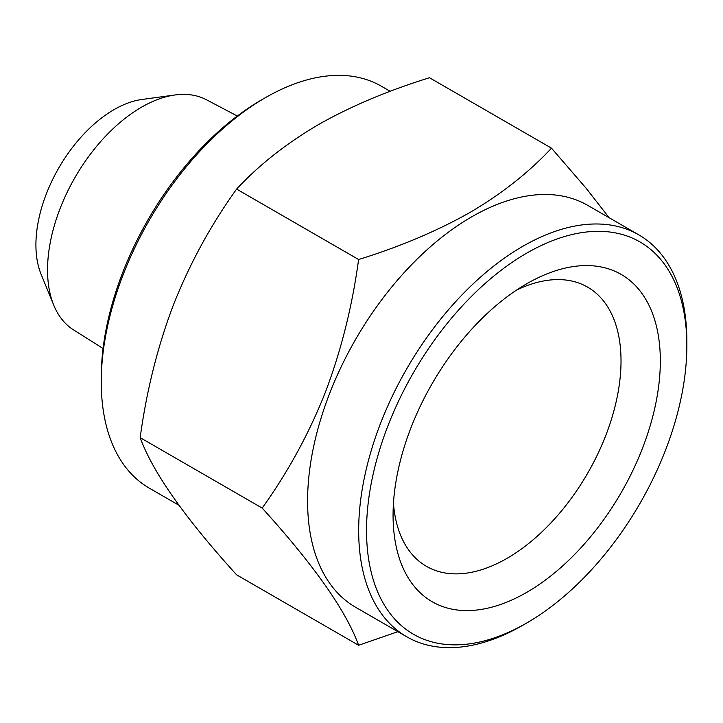 <?xml version="1.0" encoding="UTF-8"?>
<svg xmlns="http://www.w3.org/2000/svg" width="723" height="723" viewBox="0 0 723 723"><rect width="100%" height="100%" fill="white"/><g stroke="black" fill="none" stroke-linecap="round" stroke-linejoin="round"><path stroke-width="1.08" d="M397.903 631.676L358.608 645.268L236.611 574.839C184.699 517.623 152.553 471.893 140.172 437.641C146.561 390.637 157.695 346.263 173.565 304.51C189.914 263.317 210.926 224.844 236.611 189.083C258.879 165.106 286.055 143.678 318.129 124.79C350.411 106.453 387.528 90.764 429.48 77.732L551.486 148.161L586.19 188.332L609.128 217.722M522.765 625.287L526.696 623.018A226.498 130.764 -60 0 1 366.534 530.546A226.498 130.764 -60 0 1 526.696 253.149A226.498 130.764 -60 0 1 686.85 345.612A226.498 130.764 -60 0 1 526.696 623.018L522.765 625.287A232.056 133.981 -60 0 1 406.733 636.782A232.056 133.981 -60 0 1 406.733 368.82A232.056 133.981 -60 0 1 638.789 234.848A232.056 133.981 -60 0 1 686.85 341.075L686.85 345.612M526.696 592.381A188.974 109.11 -60 0 1 393.068 515.228A188.974 109.11 -60 0 1 526.687 283.787A188.974 109.11 -60 0 1 660.325 360.931A188.974 109.11 -60 0 1 526.696 592.381M103.073 348.486L73.619 329.941A132.915 76.737 -60 0 1 53.728 305.124A132.915 76.737 -60 0 1 75.075 177.343A132.915 76.737 -60 0 1 175.065 94.966A132.915 76.737 -60 0 1 206.507 99.783L237.289 116.014M53.728 305.124L41.057 274.134A110.456 63.769 -60 0 1 58.789 167.944A110.456 63.769 -60 0 1 141.889 99.485L175.065 94.966M516.475 290.131A161.184 93.059 -60 0 1 587.636 287.139A161.184 93.059 -60 0 1 612.345 416.303A161.184 93.059 -60 0 1 507.04 558.346A161.184 93.059 -60 0 1 426.453 566.326A161.184 93.059 -60 0 1 393.457 503.208M406.733 636.782L355.644 607.284A232.056 133.981 -60 0 1 355.644 339.331A232.056 133.981 -60 0 1 587.7 205.35L638.789 234.848M358.608 645.268C346.227 611.016 314.08 565.287 262.178 508.07C287.853 472.318 308.875 433.836 325.223 392.652C341.093 350.899 352.218 306.525 358.608 259.521C400.135 246.66 437.252 230.98 469.968 212.454C501.735 193.818 528.902 172.39 551.486 148.161M262.178 508.07L140.172 437.641M358.608 259.521L236.611 189.083M178.97 505.278L149.309 488.152A232.056 133.981 -60 0 1 101.247 381.925A232.056 133.981 -60 0 1 265.332 97.713A232.056 133.981 -60 0 1 381.355 86.218L390.194 91.324M101.247 381.925L101.247 377.388A226.498 130.764 -60 0 1 261.401 99.982L265.332 97.713"/></g></svg>
